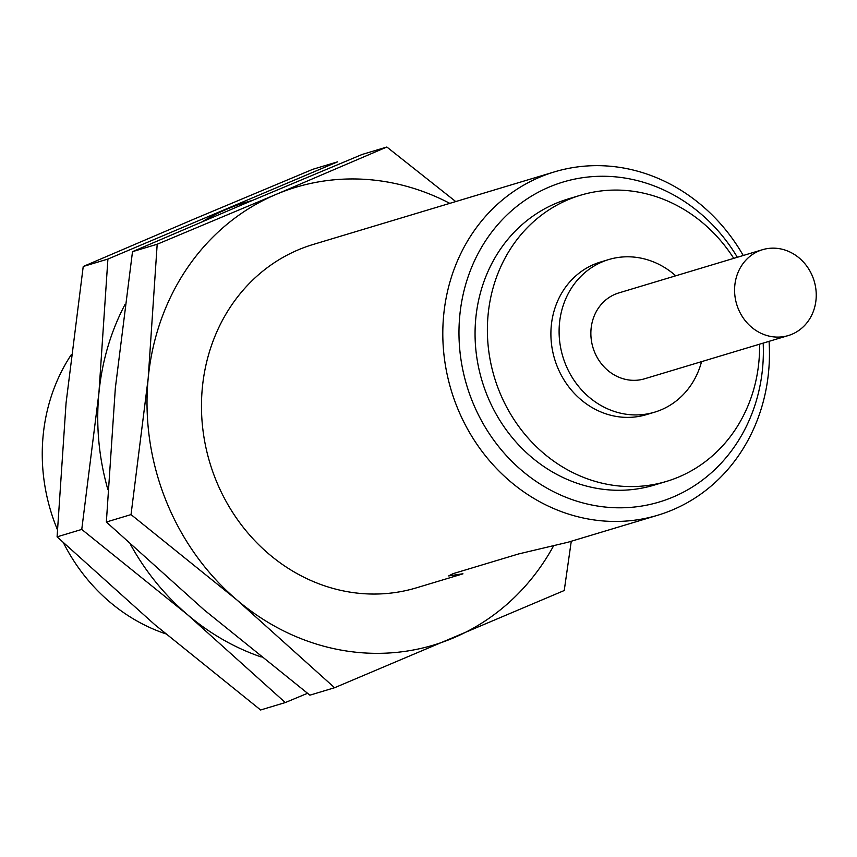 <?xml version="1.0" encoding="UTF-8"?>
<svg xmlns="http://www.w3.org/2000/svg" width="857" height="857" viewBox="0 0 857 857"><rect width="100%" height="100%" fill="white"/><g stroke="black" fill="none" stroke-linecap="round" stroke-linejoin="round"><path stroke-width="1.29" d="M449.807 203.355A239.039 215.76 73.3 0 0 276.104 194.4L157.185 244.234L148.197 378.183A239.039 215.76 73.3 0 0 236.886 599.932A239.039 215.76 73.3 0 0 453.492 637.897A239.039 215.76 73.3 0 0 553.429 546.134M455.742 201.566L386.85 147.018L276.104 194.4A239.039 215.76 73.3 0 0 148.197 378.183L131.035 514.596L236.886 599.932L334.573 687.732L564.238 590.516L571.265 541.26M743.255 255.493A179.284 161.812 73.3 0 0 554.479 171.871L313.148 244.47A179.284 161.812 73.3 0 0 298.279 249.837A179.284 161.812 73.3 0 0 212.547 471.093A179.284 161.812 73.3 0 0 416.438 587.827L462.951 573.836M758.777 251.047A44.821 40.45 73.3 0 0 737.352 306.356A44.821 40.45 73.3 0 0 788.322 335.548A44.821 40.45 73.3 0 0 814.15 280.967A44.821 40.45 73.3 0 0 762.494 249.708A44.821 40.45 73.3 0 0 758.777 251.047M762.494 249.708L618.786 292.933A44.821 40.45 73.3 0 0 615.069 294.283A44.821 40.45 73.3 0 0 593.633 349.592A44.821 40.45 73.3 0 0 644.603 378.783L788.322 335.548M675.723 275.804A79.68 71.924 73.3 0 0 608.738 259.553A79.68 71.924 73.3 0 0 602.128 261.942A79.68 71.924 73.3 0 0 564.024 360.283A79.68 71.924 73.3 0 0 654.652 412.163A79.68 71.924 73.3 0 0 701.551 361.654M608.738 259.553L600.532 262.028A79.68 71.924 73.3 0 0 593.922 264.417A79.68 71.924 73.3 0 0 555.818 362.747A79.68 71.924 73.3 0 0 646.435 414.627L654.652 412.163M733.753 258.353A149.397 134.849 73.3 0 0 580.446 195.257A149.397 134.849 73.3 0 0 568.052 199.735A149.397 134.849 73.3 0 0 496.61 384.118A149.397 134.849 73.3 0 0 666.521 481.398A149.397 134.849 73.3 0 0 759.581 344.193M580.446 195.257L568.127 198.963A149.397 134.849 73.3 0 0 555.732 203.441A149.397 134.849 73.3 0 0 484.291 387.825A149.397 134.849 73.3 0 0 654.202 485.105L666.521 481.398M737.352 257.271A167.061 150.789 73.3 0 0 549.176 187.062A167.061 150.789 73.3 0 0 465.597 381.397A167.061 150.789 73.3 0 0 637.394 506.68A167.061 150.789 73.3 0 0 763.18 343.111M554.479 171.871A179.284 161.812 73.3 0 0 539.61 177.238A179.284 161.812 73.3 0 0 453.878 398.494A179.284 161.812 73.3 0 0 657.769 515.228A179.284 161.812 73.3 0 0 769.072 341.332M462.93 573.772L448.682 575.925L452.957 573.697L518.656 553.933L567.013 542.47M157.185 244.234L132.503 251.658L243.249 204.277L362.179 154.442L386.85 147.018M334.573 687.732L309.891 695.166L204.041 609.82L106.354 522.02L115.341 388.071L132.503 251.658M131.035 514.596L106.354 522.02M252.269 200.463A239.039 215.76 73.3 0 0 226.826 209.215A239.039 215.76 73.3 0 0 202.381 221.652M107.907 259.06L83.225 266.484L193.982 219.103L312.901 169.268L337.583 161.834L107.907 259.06L98.919 393.009A239.039 215.76 73.3 0 0 107.875 489.572M130.575 544.624A239.039 215.76 73.3 0 0 187.608 614.758A239.039 215.76 73.3 0 0 261.224 656.965M124.993 304.514A239.039 215.76 73.3 0 0 98.919 393.009L81.758 529.422L187.608 614.758L285.295 702.558L307.502 693.313M81.758 529.422L57.087 536.846L66.075 402.886L83.225 266.484M285.295 702.558L260.614 709.982L154.763 624.646L57.087 536.846M71.27 354.702A179.284 161.812 73.3 0 0 57.387 529.594M63.493 542.877A179.284 161.812 73.3 0 0 165.572 633.773M567.034 542.524L657.769 515.228"/></g></svg>
